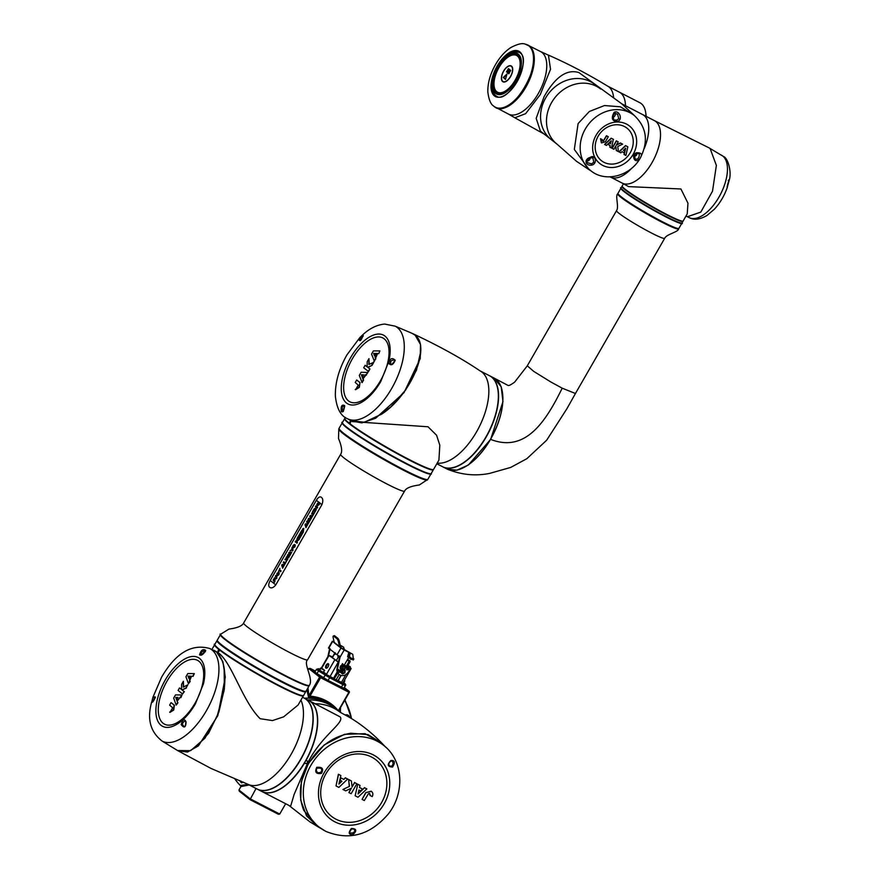 <?xml version="1.0" encoding="UTF-8"?>
<svg xmlns="http://www.w3.org/2000/svg" width="880" height="880" viewBox="0 0 880 880"><rect width="100%" height="100%" fill="white"/><g stroke="black" fill="none" stroke-linecap="round" stroke-linejoin="round"><path stroke-width="1.32" d="M349.184 660.275L347.82 659.56L349.184 660.275M348.568 660.011L348.007 659.582M349.723 660.616L348.337 660M347.567 659.428L348.293 659.868M335.192 654.236L334.532 653.851L335.192 652.729M338.624 656.788L337.887 656.502L338.382 655.666M334.532 653.851L335.137 654.335L335.566 653.598M337.887 656.502L338.514 656.986L339.174 655.864M349.965 661.397L347.369 659.758M249.194 784.96L240.878 786.632L240.438 785.455L248.083 784.388M334.697 707.993A51.37 44.605 128.2 0 0 325.655 701.547A51.37 44.605 128.2 0 0 308.506 697.081L308.858 695.849L309.892 696.289L308.506 697.081L306.867 689.744M304.425 698.225A51.194 44.451 -51.8 0 1 332.926 706.596A51.194 44.451 -51.8 0 1 332.981 706.64M340.285 712.217L340.032 708.73A2.607 1.507 -176.3 0 1 340.417 709.599L340.505 712.349M351.483 718.608A66.715 57.915 128.2 0 0 344.674 700.469M324.654 670.494L323.026 672.309L319.385 670.076L320.518 668.107L324.654 670.494L320.518 668.107M338.239 710.897L348.887 692.252L320.628 677.699L309.892 696.289M345.169 714.934A4.334 3.762 -51.8 0 1 347.919 715.143A4.334 3.762 -51.8 0 1 349.679 717.53M349.008 717.134A3.905 3.388 128.2 0 0 345.466 715.099M344.19 680.669L344.839 680.889L343.706 682.847L343.057 682.638M249.975 799.612L239.371 791.274L238.953 790.02L250.129 798.809L279.719 814.055L278.377 814.242L249.997 799.623M256.058 788.491L250.03 799.634L250.129 798.809L250.03 799.634L278.278 814.187M240.878 786.632L238.953 790.02M279.719 814.055L285.659 803.737M308 687.764L308.858 695.849L310.035 696.135A52.239 45.353 -51.8 0 1 325.787 700.579A52.239 45.353 -51.8 0 1 338.294 710.688L338.569 711.106M338.624 710.765L349.305 692.428L348.975 691.24L344.333 687.588M307.912 670.098L308.792 668.569L310.233 668.437L315.106 672.265M243.496 782.199L241.428 782.837L240.999 781.121M239.767 780.604A66.715 57.915 128.2 0 0 241.428 782.837M240.878 786.093A68.552 59.51 -51.8 0 1 234.542 778.481M310.134 668.382L315.436 671.121L310.134 668.382M321.717 668.47L323.774 669.57L321.717 668.47M350.889 657.998L353.859 658.955L353.287 659.956L349.569 658.328A6.072 5.269 -51.8 0 1 348.953 657.734M351.087 659.494L349.492 658.053M353.859 658.955L351.285 658.35M351.615 658.592L350.504 657.547M349.349 656.612L348.007 656.568L349.107 652.52L350.317 653.037L349.349 656.612L350.086 657.184L349.294 656.744L348.777 657.635L349.294 656.744M349.668 658.185L348.777 657.635M339.757 656.359L337.04 668.547C336.556 671.374 337.425 673.442 339.647 674.762M349.107 652.52L344.179 650.001L340.054 657.173L337.447 668.866C336.963 671.649 337.821 673.717 340.054 675.081L339.064 674.41M340.956 671.704L341.715 672.914L340.879 671.858A2.079 1.804 -51.8 0 1 342.595 669.174L343.64 669.251A2.079 1.804 -51.8 0 1 344.157 669.592M338.228 669.394L337.733 669.999L338.228 669.394L337.733 669.999L338.228 669.394L339.537 670.472M348.909 669.438L349.294 668.767L348.744 669.361M342.122 673.024C340.835 670.934 341.473 669.834 344.025 669.724C345.29 671.803 344.663 672.903 342.122 673.024L341.979 673.123C340.714 670.472 341.407 669.273 344.036 669.526C345.268 672.166 344.575 673.365 341.968 673.123L344.025 669.471M352.561 654.203L340.208 647.24A1.474 1.276 128.2 0 0 340.395 646.173L339.372 641.564A2.772 0.803 69.9 0 0 337.744 638.231L334.664 635.811A2.772 0.803 69.9 0 0 334.257 635.679L333.322 636.02A2.772 0.803 -110.1 0 0 333.19 637.78L334.213 642.4L332.618 641.487L334.114 641.971M342.353 668.492L343.431 666.622M343.816 665.951L348.656 657.536M334.213 642.4L339.46 646.525L338.437 641.905A2.772 0.803 -110.1 0 0 336.809 638.572L333.729 636.152A2.772 0.803 -110.1 0 0 333.322 636.02M339.46 646.525L340.208 647.24M334.972 643.115L334.147 642.092M327.822 656.766L329.681 648.428L328.746 648.241L332.618 641.487L333.685 641.751M334.158 642.697L340.945 648.032L337.062 654.786L328.746 648.241M337.062 654.786L340.054 657.173M328.592 655.413L330.088 648.747M340.197 645.282L343.574 647.119L344.553 650.078M340.175 645.183L343.354 646.965M344.179 650.001L340.945 648.032M352.77 654.357L353.298 658.515M350.317 653.037L351.945 653.763M348.942 657.03L348.007 656.568M339.713 672.21L338.778 672.133M338.602 672.43L339.592 670.175L339.262 672.001M339.592 670.175L340.868 670.516L340.197 672.078M340.868 670.516L339.933 670.439M346.808 669.449L347.611 669.867L346.533 669.713L347.556 669.229L348.293 666.655L348.997 667.458L348.194 667.04M346.533 669.713L348.293 666.655M347.611 669.867L348.997 667.458M343.211 664.477L342.507 663.674L343.321 665.379L342.573 666.666L341.066 666.886M342.408 664.07L341.165 666.424M341.198 665.951L342.507 663.674M340.054 675.081C343.266 676.313 346.027 675.301 348.326 672.056L350.482 668.305L350.119 666.666L348.106 665.621L345.972 667.051M350.284 666.765L347.699 665.302L345.521 666.82M345.576 667.733L344.74 669.196M345.125 667.502L344.344 668.855M325.886 668.107A2.519 1.232 117.3 0 1 326.095 665.269A2.519 1.232 117.3 0 1 328.295 663.696A2.519 1.232 117.3 0 1 328.383 663.762A2.519 1.232 117.3 0 1 328.174 666.6A2.519 1.232 117.3 0 1 325.985 668.173A2.519 1.232 117.3 0 1 325.886 668.107M328.57 663.982A2.519 1.232 -62.7 0 0 326.711 665.72A2.519 1.232 -62.7 0 0 326.381 668.239M342.298 669.13C343.057 670.494 342.628 671.242 341 671.385M345.136 684.288L345.84 684.981L345.378 685.575L342.903 684.574L329.637 677.743L318.549 670.923L316.481 669.306L317.867 668.965M344.278 687.676L345.84 684.981L343.827 688.281L328.086 680.438L316.998 673.618L314.93 672.001L316.481 669.295L314.93 672.001M329.813 655.842L338.481 662.079M344.311 665.082L346.016 665.962M332.464 656.997L330.418 656.315M332.519 656.92L329.032 655.446L338.47 662.178M344.267 665.17L345.961 666.039M350.471 668.338L351.153 668.547L350.603 668.03M337.788 673.09L334.136 679.041L336.171 679.789L339.196 674.52M345.004 684.508L344.564 685.091L342.529 684.277L335.896 680.867L336.171 679.789L338.019 680.724L334.411 679.184M341.044 675.466L338.074 681.065L344.575 684.2L345.015 683.617L343.497 682.418M340.901 675.422L337.843 680.955M337.359 672.298L333.476 678.59L337.48 672.562M343.519 682.418L345.18 684.2L344.74 684.794L342.694 683.969L329.384 677.116L334.136 679.041L326.128 674.443L333.509 678.282L337.194 671.88M342.661 667.964L343.244 668.558M335.896 680.867L317.306 669.779M304.557 763.004L305.569 763.521L304.557 763.004A51.194 25.058 117.3 0 1 261.91 791.505L290.62 806.289L294.14 794.409L307.692 762.916C321.794 734.965 344.872 722.942 340.186 716.903L308.792 700.48A51.194 25.058 117.3 0 1 310.783 701.767A51.194 25.058 117.3 0 1 306.064 760.375L305.965 760.298M340.087 712.228L347.27 716.122C355.465 720.544 369.182 729.96 381.755 743.05L365.057 733.678L344.476 734.327L324.148 744.953L308.385 763.444L301.323 781.781L300.685 800.107L306.515 815.815L317.911 826.727M321.629 828.872L318.131 826.859L303.765 810.392C297.99 795.751 299.596 780.153 308.572 763.587C319.176 746.317 333.245 736.208 350.768 733.238L368.005 734.613L381.942 743.237L385.803 747.274M335.247 708.422A51.194 44.451 128.2 0 0 335.192 708.378A51.194 44.451 128.2 0 0 334.422 707.784A51.194 44.451 128.2 0 0 307.758 699.952M304.568 698.302A51.194 44.451 -51.8 0 1 332.255 706.079A51.194 44.451 -51.8 0 1 333.025 706.673L335.192 708.378M305.569 763.521C307.593 763.444 308.099 762.564 307.076 760.903L306.064 760.375M353.672 828.949L351.494 829.092C349.646 831.721 349.195 833.019 350.141 832.975L352.638 832.953C355.003 831.941 355.355 830.599 353.672 828.949L351.351 829.07L351.373 828.465C356.488 828.652 357.104 830.632 353.199 834.394C348.634 834.911 348.029 832.931 351.373 828.465M320.562 768.119L317.328 767.987C315.667 769.648 315.854 771.232 317.889 772.772L320.54 772.464C322.135 770.847 322.135 769.395 320.562 768.119L317.328 768.108L316.756 767.316C322.399 766.799 323.95 768.834 321.42 773.421C316.085 774.213 314.523 772.178 316.756 767.316M317.328 767.987L317.328 768.108C315.953 769.252 316.008 770.715 317.504 772.508L317.889 772.772M389.818 766.073L389.477 765.842C388.256 764.533 388.685 762.982 390.764 761.178L390.5 761.2C388.432 762.784 388.212 764.412 389.818 766.073L391.853 766.095C393.426 764.203 393.437 762.487 391.875 760.936L390.764 761.178L390.896 760.485C394.878 760.298 395.428 762.476 392.524 767.041C387.486 766.81 386.947 764.621 390.896 760.485M307.912 700.029A51.194 44.451 -51.8 0 1 335.302 708.455A51.194 44.451 -51.8 0 1 335.467 708.587M305.404 763.4A1.518 1.32 128.2 0 0 307.175 760.958M372.218 796.587C373.351 794.266 372.977 792.462 371.118 791.186L365.948 792.682L362.087 799.381L364.32 800.525L368.467 793.672L369.666 793.584L369.996 795.443L372.218 796.587M371.503 791.428L365.783 792.55L362.087 799.381M369.666 793.584L369.996 795.443M369.501 793.452L370.073 794.453M360.668 790.889L362.582 789.096L359.524 787.523L360.008 785.411L357.764 784.256L355.146 795.784L357.995 797.258L366.828 788.92L364.562 787.754L358.061 793.947L358.963 790.02L360.668 790.889M362.582 789.096L359.535 787.479M364.562 787.754L358.149 793.573M366.828 788.92L364.397 787.622M355.146 795.784L357.764 784.256M360.008 785.411L357.599 784.124M348.898 792.561L351.142 793.716L356.862 783.772L354.607 782.617L352.099 786.973L351.373 780.945L348.634 779.537L349.459 786.39L342.925 789.448L345.675 790.867L351.417 788.172L348.898 792.561L351.076 788.326M342.925 789.448L349.459 786.39M348.634 779.537L349.283 786.258M351.373 780.945L348.458 779.405M354.607 782.617L352.066 786.621M356.862 783.772L354.442 782.474M340.868 775.555L338.558 774.367L336.006 785.928L338.866 787.402L347.666 779.053L345.433 777.898L343.816 779.427L340.769 777.854L340.208 780.351L341.913 781.231L338.91 784.091L340.868 775.555L338.393 774.235L336.006 785.928M341.704 781.132L338.998 783.706M340.208 780.351L340.769 777.854M343.816 779.427L340.593 777.722M345.433 777.898L343.651 779.295M347.666 779.053L345.257 777.766M300.905 700.106A51.194 25.058 117.3 0 1 291.093 754.369A51.194 25.058 117.3 0 1 247.687 784.179L211.068 768.46L177.947 750.772L187.561 752.048L198.473 745.8L217.833 715.616L225.291 677.171L222.871 661.672L216.557 651.926L213.664 650.21L217.811 652.443C231.77 661.738 242.077 700.821 260.15 718.707L272.47 720.577L283.624 716.859L298.089 705.012L303.402 695.761A51.194 4.202 -150.1 0 1 278.993 685.949A51.194 4.202 -150.1 0 1 219.945 650.276L220.253 650.43M151.91 701.426L152.922 697.279L161.579 677.204C175.714 652.949 191.807 643.39 209.869 648.549L216.205 651.772C223.839 658.669 226.446 671.704 224.015 690.866L217.052 716.496L204.93 738.221L190.608 750.662L177.551 750.541M257.301 789.129A51.194 25.058 -62.7 0 0 257.4 789.184A51.194 25.058 -62.7 0 0 296.945 765.567A51.194 25.058 -62.7 0 0 304.282 698.159A51.194 25.058 -62.7 0 0 304.183 698.104M304.282 698.159L308.594 700.381A51.194 25.058 117.3 0 1 317.053 714.659A51.194 25.058 117.3 0 1 301.257 767.789A51.194 25.058 117.3 0 1 278.245 789.998A51.194 25.058 117.3 0 1 261.712 791.406L257.4 789.184M317.075 714.791A50.93 24.926 117.3 0 1 317.097 714.923A50.93 24.926 117.3 0 1 301.378 767.778A50.93 24.926 117.3 0 1 278.487 789.877A50.93 24.926 117.3 0 1 278.366 789.943M302.544 697.257L304.084 698.06A51.194 25.058 117.3 0 1 308.44 701.723A51.194 25.058 117.3 0 1 300.168 760.034A51.194 25.058 117.3 0 1 257.202 789.085L247.687 784.179M218.108 650.463L219.076 649.506L218.108 650.463L217.987 652.278L219.945 650.276M218.757 649.341A51.194 4.202 -150.1 0 1 214.643 644.721A51.194 4.202 -150.1 0 1 214.764 644.589M155.32 697.818L154.748 696.828L153.208 701.382M153.043 701.261A0.869 0.682 -160.4 0 0 151.844 701.558L152.922 697.279L155.298 696.982C153.296 701.624 152.13 703.197 151.822 701.69L151.602 702.295C146.894 719.125 150.414 732.061 162.184 741.114L177.606 750.563M205.425 651.717C205.029 650.65 203.72 650.738 201.52 652.003L201.267 655.171M205.722 650.419C203.434 654.39 201.377 655.864 199.551 654.863C200.948 650.1 203.005 648.626 205.722 650.419A0.869 0.748 13.6 0 0 205.117 650.947L201.322 655.204M186.098 722.37L185.229 720.797L183.04 722.414L182.38 724.438L183.579 726C184.811 727.375 185.548 726.121 185.79 722.216L186.054 721.93C185.834 727.584 184.206 728.464 181.17 724.581C182.809 719.312 184.437 718.432 186.054 721.93M218.427 650.628A1.518 0.748 -62.7 0 0 218.185 652.322M195.91 747.428L208.659 733.161L218.856 712.162L224.4 688.831L224.125 667.909M169.631 712.162L173.393 709.885L174.075 705.034L171.05 702.647L169.62 705.133L172.656 707.773L170.005 712.371M169.972 712.338L173.734 710.05L174.416 705.21L171.05 702.647M176.869 699.358L177.408 700.865L181.984 694.991L175.516 694.903L173.679 698.093L176.176 705.089L177.628 702.57L175.758 697.422L177.958 697.455L176.869 699.358M177.408 700.865L179.696 697.642L180.884 697.653L181.984 694.991M175.758 697.422L177.87 697.62M177.628 702.57L176.088 697.598M176.176 705.089L177.958 702.735M179.52 687.94L178.09 690.448L182.578 693.979L184.019 691.471L182.05 689.92L186.087 687.863L187.847 684.805L183.249 687.137L183.37 681.285L181.61 684.343L181.5 689.491L179.52 687.94L181.511 689.403M183.37 681.285L183.601 686.961M187.847 684.805L186.087 687.863M182.05 689.92L186.417 688.039M184.019 691.471L182.38 690.096M182.578 693.979L184.349 691.647M192.808 676.159L194.293 673.585L187.781 673.574L185.944 676.764L188.452 683.738L191.389 676.566L189.981 676.555L188.892 678.447L188.034 676.071L193.149 676.335L194.293 673.585M188.034 676.071L193.149 676.335M189.057 678.161L188.364 676.247M191.389 676.566L189.431 679.965M189.882 681.241L189.761 680.141M188.452 683.738L190.223 681.417M339.812 429.814A50.754 4.169 29.9 0 0 344.047 433.697A50.754 4.169 29.9 0 0 403.183 469.524A50.754 4.169 29.9 0 0 426.184 479.479M321.387 497.332C323.07 498.652 323.246 501.094 321.904 504.669L275.781 584.881C273.416 587.763 271.381 588.566 269.665 587.301C268.268 586.135 268.455 583.869 270.226 580.514L316.349 500.302C318.285 497.211 319.968 496.221 321.387 497.332M342.364 422.686A51.194 4.202 29.9 0 0 342.243 422.818A51.194 4.202 29.9 0 0 406.362 463.925A51.194 4.202 29.9 0 0 431.002 473.858A51.194 4.202 29.9 0 0 431.057 473.682M342.243 422.818L339.097 428.285A51.194 4.202 29.9 0 0 403.216 469.392A51.194 4.202 29.9 0 0 427.856 479.325L431.002 473.858M430.54 473.737A50.765 4.169 -150.1 0 1 395.12 457.886A50.765 4.169 -150.1 0 1 347.27 428.065M309.276 685.454A51.194 4.202 -150.1 0 1 309.221 685.641L306.075 691.119A51.194 4.202 -150.1 0 1 263.824 671.638A51.194 4.202 -150.1 0 1 217.316 640.079L220.462 634.601A51.194 4.202 -150.1 0 1 220.594 634.469M309.221 685.641A51.194 4.202 -150.1 0 1 266.97 666.171A51.194 4.202 -150.1 0 1 220.462 634.601M304.458 691.284A50.765 4.169 -150.1 0 1 281.413 681.318A50.765 4.169 -150.1 0 1 222.255 645.48A50.765 4.169 -150.1 0 1 217.987 641.553M307.439 521.587L308.803 522.665L308.396 523.38L306.592 521.983L307.263 520.828L308.847 521.059L308.055 519.442L308.726 518.276L310.519 519.673L310.112 520.399L308.682 519.288L309.672 521.158L309.243 521.906L307.373 521.554L308.803 522.665M308.759 519.354L309.672 521.158M308.11 523.732L305.965 527.615L305.019 524.722L305.492 523.897L308.11 523.732L305.899 527.582M302.632 532.664L301.246 535.81L299.442 534.413L301.081 531.575L300.256 533.907L302.038 532.51L301.334 534.765L302.632 532.664M300.586 536.217L299.2 539.363L297.407 537.966L299.035 535.128L298.21 537.46L299.992 536.063L299.299 538.318L300.586 536.217M297.143 538.428L296.978 540.408L298.98 539.748L296.989 541.167L296.989 543.202L295.196 541.816L295.636 541.035L296.406 541.618L297.143 538.428L297.055 540.375M294.47 544.467L293.073 546.304L295.196 544.885L294.921 546.887L293.348 547.976L294.756 545.677L292.71 547.272L293.04 545.49L294.426 544.434L293.183 546.546M290.015 550.814L291.742 549.538L292.083 547.217L293.073 550.033L292.622 550.803L291.83 550.187L290.015 550.814L291.885 550.231M291.753 552.167L289.608 556.05L288.673 553.157L289.135 552.343L291.753 552.167L289.542 556.017M278.465 571.648L279.917 568.37L279.631 569.778L281.072 570.9L280.621 571.681L279.114 570.515L278.465 571.648L279.18 570.559M279.257 572.781L278.905 574.739L277.332 575.817L278.74 573.518L276.771 575.146L277.024 573.331L278.465 572.308L277.167 574.387L279.191 572.737M276.727 578.369L275.055 579.315L276.793 578.402L276.804 576.246L275.891 575.531L276.727 576.213L276.793 578.402M274.989 579.282L274.065 578.556L274.505 577.786L275.825 578.754M273.603 579.359L274.978 580.569L274.637 582.01L273.394 582.758L274.351 581.757L273.163 580.129L273.603 579.359L275.044 580.602L274.703 582.054L273.46 582.791M284.768 564.311L282.623 568.194L281.688 565.301L282.161 564.487L284.768 564.311L282.557 568.161M286.341 561L285.076 563.937L283.294 562.551L283.734 561.77L285.175 562.881L286.341 561M286.88 557.535L287.738 559.306L287.254 560.153L284.922 559.669L285.384 558.877L286.902 559.229L286.121 557.601L286.649 556.677L288.244 556.952L287.375 555.412L287.815 554.631L289.08 556.963L288.607 557.788L286.814 557.491L287.738 559.306M302.764 528.715L303.776 528.374L302.83 528.748L303.776 528.374L303.292 532.257L301.488 530.86L303.71 528.341L303.226 532.224M312.873 515.438L310.728 519.321L309.793 516.428L310.266 515.603L312.873 515.438L310.662 519.288M311.608 514.019L312.928 510.983L313.159 514.206L314.765 512.292L312.983 515.405L312.631 512.226L311.608 514.019L312.631 512.38M312.928 510.983L313.225 514.085M313.742 509.707L315.48 511.071L315.029 511.841L313.225 510.444L313.742 509.707M315.183 508.717L316.316 509.608L315.898 510.334L314.105 508.937L316.591 507.518L315.436 506.605L315.92 505.923L317.647 507.287L315.117 508.684L316.316 509.608M319.099 502.271L319.792 502.81L319.11 504.658L317.097 505.901L316.855 504.284L318.747 502.062L317.537 505.087L318.791 504.471L319.165 503.448L318.142 503.932L319.099 502.271L319.858 502.843L319.176 504.691L317.163 505.934M318.747 502.062L317.603 505.12M319 503.327L318.428 504.163M308.77 685.498A50.754 4.169 -150.1 0 1 273.471 669.746A50.754 4.169 -150.1 0 1 225.5 639.859M274.505 577.786L275.759 578.721L276.419 578.16L275.374 576.279L275.825 575.498M279.114 572.693L278.905 574.739M278.839 574.695L277.332 575.817M278.399 572.275L277.277 574.321M278.74 573.518L276.705 575.113M279.917 568.37L279.565 569.734L281.072 570.9M280.995 570.867L280.555 571.648M282.667 566.247L283.261 565.202L282.315 565.224L282.667 566.247M283.25 565.235L282.392 565.257L282.7 566.181M286.561 561.198L285.01 563.893M283.734 561.77L285.164 562.892M287.672 559.273L287.254 560.153M287.815 554.631L289.014 556.93L288.607 557.788M288.541 557.755L286.814 557.491M287.188 560.12L284.922 559.669M289.652 554.103L290.246 553.047L289.3 553.08L289.652 554.103M290.224 553.091L289.366 553.113L289.685 554.037M292.083 547.217L293.073 550.033M293.007 549.989L292.556 550.77M295.273 544.929L294.921 546.887M294.855 546.854L293.348 547.976M294.756 545.677L292.71 547.272M298.914 539.715L296.923 541.134L297.44 542.432M297.374 542.399L296.923 543.169M295.636 541.035L296.406 541.64M300.817 536.415L299.134 539.33M299.629 535.799L298.881 537.988M299.035 535.128L298.21 537.46M302.852 532.862L301.18 535.777M301.675 532.246L300.927 534.435M301.081 531.575L300.256 533.907M302.225 530.321L302.72 530.706L303.259 529.144L302.225 530.321L302.731 530.695M303.259 529.144L302.291 530.354M305.998 525.657L306.603 524.612L305.657 524.634L305.998 525.657M306.581 524.656L305.723 524.678L306.031 525.602M308.737 522.621L308.33 523.347M309.606 521.125L309.243 521.906M309.177 521.862L307.373 521.554M308.726 518.276L310.519 519.673M310.453 519.64L310.046 520.355M310.772 517.363L311.366 516.318L310.42 516.34L310.772 517.363M311.355 516.362L310.497 516.384L310.805 517.308M314.699 512.259L312.906 515.372M313.676 509.674L315.48 511.071M315.403 511.027L314.963 511.808M316.25 509.575L315.832 510.29M315.854 505.89L317.581 507.254L317.207 508.068M317.13 508.024L315.117 508.684M345.345 417.428L344.828 418.319A51.194 4.202 29.9 0 0 348.942 422.939L350.867 420.926L350.13 423.874A51.194 4.202 29.9 0 0 409.178 459.547A51.194 4.202 29.9 0 0 433.598 469.359L438.911 460.108L439.813 445.225L436.579 435.248L428.021 426.778L352.242 421.586L351.076 420.86L361.867 422.895L375.672 418.242L404.008 392.667L420.233 358.611L420.486 344.443L415.096 335.115L412.203 333.388C439.043 345.95 461.615 358.413 479.93 370.788A51.194 25.058 117.3 0 1 481.921 372.075A51.194 25.058 117.3 0 1 476.465 432.003A51.194 25.058 117.3 0 1 437.184 463.1M373.923 418.77L390.654 407.077L405.757 389.818L416.46 370.194L420.684 351.89M411.84 333.234L414.733 334.961C431.684 346.027 410.927 395.197 381.711 414.117L364.353 422.246L350.757 420.662L347.556 418.759A52.063 25.476 117.3 0 0 391.699 388.443A52.063 25.476 117.3 0 0 397.254 327.492A52.063 25.476 117.3 0 0 395.23 326.183L411.84 333.234M442.673 466.774A51.194 25.058 -62.7 0 0 442.772 466.818A51.194 25.058 -62.7 0 0 482.317 443.212A51.194 25.058 -62.7 0 0 489.654 375.793A51.194 25.058 -62.7 0 0 489.555 375.749M489.654 375.793L493.955 378.015A51.194 25.058 117.3 0 1 502.425 392.293A51.194 25.058 117.3 0 1 486.618 445.423A51.194 25.058 117.3 0 1 463.617 467.632A51.194 25.058 117.3 0 1 447.073 469.04L442.772 466.818M502.436 392.425A50.93 24.926 117.3 0 1 502.458 392.557A50.93 24.926 117.3 0 1 486.739 445.423A50.93 24.926 117.3 0 1 463.848 467.511A50.93 24.926 117.3 0 1 463.738 467.577M479.93 370.788L489.456 375.694A51.194 25.058 117.3 0 1 493.801 379.357A51.194 25.058 117.3 0 1 485.529 437.679A51.194 25.058 117.3 0 1 442.574 466.719L436.81 463.76M394.636 360.69L393.602 359.755L390.819 361.064L390.566 364.243C391.226 365.079 392.568 363.968 394.592 360.932L395.23 360.272C393.272 364.771 391.16 365.849 388.894 363.517C389.961 358.391 392.073 357.313 395.23 360.272M393.602 359.755L394.867 361.119M344.685 406.67C344.069 405.438 343.189 405.757 342.045 407.605L342.958 411.257M341.308 411.543C340.758 406.109 341.869 404.14 344.641 405.636C343.981 410.773 342.87 412.742 341.308 411.543L342.639 410.773M362.593 336.886L360.03 339.119L360.074 340.263C360.591 340.824 361.493 339.449 362.769 336.138L362.769 336.138A0.869 0.572 11.6 0 1 362.945 335.874C360.987 340.978 359.612 341.99 358.82 338.921L363.022 334.543L362.945 335.874M378.752 353.672L379.896 350.922L373.384 350.922L371.547 354.101L374.396 361.251L377.322 354.079L375.584 353.892L374.495 355.795L373.637 353.419L378.752 353.672L379.896 350.922M374.66 355.498L373.967 353.584M367.114 366.74L365.134 365.277L363.693 367.785L368.522 371.492L369.952 368.984L367.994 367.433L372.031 365.376L373.791 362.318L368.863 364.474L368.973 358.622L369.204 364.309M361.779 382.426L363.231 379.907L361.361 374.759L363.561 374.792L362.472 376.695L363.352 378.378L367.928 372.504L361.119 372.24L359.293 375.43L362.12 382.602L363.561 380.083L361.702 374.935L363.473 374.968M355.575 389.675L359.337 387.398L360.019 382.547L356.664 379.984L355.234 382.47L358.259 385.11L355.608 389.708M348.942 422.939L350.163 423.808M351.01 421.058A1.518 0.748 -62.7 0 0 349.91 421.982L349.261 423.104M374.055 361.075L375.826 358.754M375.496 358.578L375.375 357.478M375.034 357.302L376.992 353.903M373.637 353.419L378.411 353.496M368.181 371.316L369.952 368.984M369.622 368.808L367.994 367.433M367.653 367.257L372.031 365.376M371.69 365.211L373.45 362.142M368.973 358.622L367.213 361.691L367.114 366.839L365.134 365.277M363.011 378.213L365.31 374.979M364.969 374.814L366.487 375.001M366.157 374.825L367.587 372.328M355.234 389.51L358.996 387.222L360.019 382.547M359.381 382.129L356.664 379.984M681.879 223.08A35.145 2.882 -150.1 0 1 681.846 223.245L678.92 228.349A35.145 2.882 -150.1 0 1 641.773 210.265A35.145 2.882 -150.1 0 1 617.98 193.314L620.917 188.21A35.145 2.882 -150.1 0 1 621.049 188.1M681.846 223.245A35.145 2.882 -150.1 0 1 644.699 205.161A35.145 2.882 -150.1 0 1 620.917 188.21M677.71 228.437A34.705 2.849 -150.1 0 1 661.903 221.628A34.705 2.849 -150.1 0 1 621.456 197.12A34.705 2.849 -150.1 0 1 618.508 194.403M493.922 377.993L501.204 386.76L502.964 401.61L490.644 439.395L468.38 465.003L456.929 470.206L447.326 469.161C461.296 474.87 475.442 476.267 489.753 473.363L510.697 467.423L526.845 458.7L546.667 440.209L566.874 408.782L575.443 393.503L562.199 388.179L550.869 381.997L533.764 371.415L527.296 365.816L616.539 210.628C619.234 207.108 615.032 195.679 617.683 193.853A35.134 2.882 -150.1 0 0 620.906 197.329A35.134 2.882 -150.1 0 0 654.456 218.207A35.134 2.882 -150.1 0 0 678.601 228.888C678.359 232.089 666.369 234.212 664.675 238.315A27.764 2.277 -150.1 0 1 640.101 226.809A27.764 2.277 -150.1 0 1 619.08 213.389A27.764 2.277 -150.1 0 1 616.539 210.628M681.461 223.047A34.705 2.849 -150.1 0 1 657.547 212.454A34.705 2.849 -150.1 0 1 624.47 191.873M623.469 183.766L622.215 185.966A35.145 2.882 29.9 0 0 666.38 214.258A35.145 2.882 29.9 0 0 683.144 221.001L687.236 213.884L687.962 203.203L680.922 188.98L628.573 186.615L622.226 183.117A35.145 17.193 -62.7 0 0 652.828 161.205A35.145 17.193 -62.7 0 0 655.776 121.506A35.145 17.193 -62.7 0 0 654.412 120.626L642.631 114.565A35.145 17.193 -62.7 0 1 647.383 120.263A35.145 17.193 -62.7 0 1 644.215 148.566A35.145 17.193 -62.7 0 0 644.006 115.445A35.145 17.193 -62.7 0 0 642.631 114.565L621.753 103.807M709.148 147.906L710.149 148.588L716.364 165.418L712.503 191.202L700.81 212.08L687.39 216.733M610.456 177.056L610.06 176.847A35.145 17.193 -62.7 0 0 610.456 177.056A35.145 17.193 -62.7 0 0 631.961 168.014A35.145 17.193 -62.7 0 1 610.456 177.056L622.226 183.117M685.971 216.084L687.456 216.766L700.821 212.069L712.514 191.191L716.364 165.429L710.149 148.588L709.214 147.95L723.558 156.53C728.024 158.015 731.841 172.282 729.267 179.982L727.177 187.594C727.045 183.876 730.785 177.408 728.233 180.554M557.128 144.232A35.145 30.514 -51.8 0 1 557.117 144.221L576.466 161.271L589.281 169.829L574.321 149.446L578.105 123.585L589.303 111.507L604.483 105.545L620.4 106.81L633.765 114.928L620.4 106.81L604.505 105.534L589.336 111.496L578.105 123.585L574.321 149.435L589.369 169.884M633.534 154.506L636.317 152.779C641.19 152.515 642.554 154.198 640.387 157.817L638.583 160.237C635.096 161.612 633.413 159.709 633.534 154.506M634.304 154.836L635.272 159.28L637.659 159.016L638.968 157.036L639.452 153.736L636.867 153.307M591.723 165.121C584.804 166.045 584.078 158.851 590.249 157.421C595.298 153.615 597.949 163.79 591.723 165.121L591.525 163.878L593.769 162.25L592.911 157.894L590.326 157.828M590.194 157.883L590.293 157.938C586.531 160.226 585.761 161.854 587.961 162.833L591.525 163.878M617.221 121.517C612.007 121.176 610.984 118.118 614.141 112.332C619.102 109.582 623.535 119.944 617.221 121.517L616.737 120.109L618.783 118.756L617.562 114.114L614.581 113.344M613.063 115.72L613.8 119.977L616.737 120.109M587.015 161.128A3.476 3.014 128.2 0 0 590.381 157.905M612.953 117.425A3.476 3.014 128.2 0 0 615.362 113.234M636.559 155.144L634.062 156.893L636.559 155.144L637.032 153.34L636.559 155.144M625.416 148.434L624.03 154.462L625.9 155.463L627.847 146.806L625.537 145.574L618.937 151.833L620.785 152.834L621.995 151.679L624.283 152.867L624.701 150.986L623.458 150.304M616.319 150.546L618.387 151.602L617.76 146.465L622.655 144.166L620.598 143.11L616.297 145.123L618.189 141.834L616.33 140.833L612.04 148.291L613.899 149.292L615.78 146.025L616.319 150.546L615.648 146.245M622.655 144.166L620.422 142.978L616.462 144.837M611.05 141.031L610.467 143.605L609.191 142.956L607.75 144.309L610.214 145.618L609.851 147.202L610.027 145.519M609.851 147.202L611.534 148.06L613.327 139.282L611.182 138.182L604.56 144.43L606.43 145.431L611.314 140.789L610.467 143.605M602.36 139.667L600.633 138.908L601.524 142.934L605.396 141.746L608.289 136.719L606.617 135.861L603.504 140.998L602.602 141.064L602.36 139.667L600.523 138.688L601.359 142.802M608.289 136.719L606.452 135.729L603.339 140.866L601.997 140.184M627.847 146.806L625.537 145.574M625.713 145.706L619.102 151.965M624.701 150.986L623.425 150.337L625.68 148.192L624.206 154.594M618.189 141.834L616.33 140.833M616.495 140.965L612.205 148.423M610.632 143.748L609.356 143.088L607.926 144.441M613.503 139.414L611.182 138.182M611.358 138.314L604.736 144.562M602.437 140.932L602.173 140.316M633.864 115.038L621.698 103.763L578.963 72.6C566.94 68.838 555.324 76.857 544.093 96.668L536.173 118.349L540.386 131.065L551.199 139.568A35.145 30.514 -51.8 0 1 541.618 107.976A35.145 30.514 -51.8 0 1 594.649 84.326A35.145 30.514 -51.8 0 0 590.381 81.587A35.145 30.514 -51.8 0 0 547.217 95.436A35.145 30.514 -51.8 0 0 551.199 139.568L557.117 144.221A35.145 30.514 -51.8 0 1 551.595 102.564A35.145 30.514 -51.8 0 1 600.567 88.979A35.145 30.514 -51.8 0 1 600.578 88.99M634.029 156.662A3.476 3.014 128.2 0 0 636.713 153.406M514.866 117.766L525.646 113.674L540.232 94.644L550.539 69.3L548.427 55.143L540.65 51.612A35.145 17.193 117.3 0 1 538.263 93.632A35.145 17.193 117.3 0 1 508.464 114.092L514.855 117.766M496.749 96.338A24.728 12.1 117.3 0 1 496.067 95.876M498.993 67.496A20.691 10.131 -62.7 0 0 497.596 92.246A20.691 10.131 -62.7 0 0 515.141 80.19A20.691 10.131 -62.7 0 0 516.549 55.451A20.691 10.131 -62.7 0 0 498.993 67.496M645.975 116.292A35.145 17.193 -62.7 0 0 645.689 112.519A35.145 17.193 -62.7 0 0 639.881 102.718L619.355 92.147A35.145 17.193 117.3 0 1 625.46 105.721A35.145 17.193 -62.7 0 0 619.355 92.147L607.585 86.086A35.145 17.193 117.3 0 1 613.591 97.625M532.598 51.92A34.617 16.94 117.3 0 1 526.834 84.029A34.617 16.94 117.3 0 1 504.042 107.36M517.352 55.968A20.691 10.131 -62.7 0 0 516.549 55.451A20.691 10.131 -62.7 0 0 498.52 68.343A20.691 10.131 -62.7 0 0 496.782 91.729A20.691 10.131 -62.7 0 0 497.596 92.246A20.691 10.131 -62.7 0 0 515.614 79.343A20.691 10.131 -62.7 0 0 517.352 55.968M512.534 71.313A8.679 4.246 -62.7 0 0 511.511 66.418A8.679 4.246 -62.7 0 0 511.181 66.198A8.679 4.246 -62.7 0 0 511.104 66.165M511.379 66.352A8.679 4.246 -62.7 0 0 511.038 66.132A8.679 4.246 -62.7 0 0 503.481 71.544A8.679 4.246 -62.7 0 0 502.755 81.345A8.679 4.246 -62.7 0 0 503.096 81.565A8.679 4.246 -62.7 0 0 510.653 76.153A8.679 4.246 -62.7 0 0 511.379 66.352M502.623 81.565A8.932 4.378 -62.7 0 0 502.975 81.796A8.932 4.378 -62.7 0 0 510.763 76.219A8.932 4.378 -62.7 0 0 511.511 66.121A8.932 4.378 -62.7 0 0 511.159 65.901A8.932 4.378 -62.7 0 0 503.382 71.467A8.932 4.378 -62.7 0 0 502.623 81.565M501.732 76.45A8.932 4.378 -62.7 0 0 502.766 81.642A8.932 4.378 -62.7 0 0 503.041 81.829M506.88 74.569L503.525 77.616L505.604 78.925L506.715 74.437M506.979 73.997L503.294 77.44L505.461 79.464L506.979 73.997M509.476 72.743L507.188 70.73L506.495 71.764L508.783 73.777L509.476 72.743M508.398 68.629L507.683 69.872L509.993 71.676L510.697 70.444L508.398 68.629M506.88 74.03L503.426 77.506L505.516 79.464M506.682 71.731L508.794 73.788M508.948 73.546L509.256 72.688L507.155 71.027L506.704 71.819L509.014 73.535M509.421 72.842L507.155 71.027M507.892 69.641L509.982 71.676M510.62 70.741L508.486 68.992M510.158 71.445L510.466 70.587L508.365 68.926L507.914 69.718L510.224 71.434M511.225 65.934A8.932 4.378 -62.7 0 0 506.088 67.991M503.162 81.598A8.679 4.246 -62.7 0 0 503.228 81.631A8.679 4.246 -62.7 0 0 508.189 79.772M645.689 112.519L645.953 114.279A33.407 16.346 117.3 0 1 646.173 116.391M349.162 660.319L349.844 660.847L349.173 660.693M347.138 660.165L349.129 661.199L346.863 665.236M332.31 657.811L334.609 653.917M338.415 656.909L336.171 660.781M324.104 669.922L321.398 668.118L324.104 669.922M249.942 799.568L239.536 791.384M315.854 672.859L320.727 676.687L348.975 691.24A0.869 0.748 128.2 0 1 349.217 692.34L349.305 692.428A0.869 0.869 0 0 0 349.085 691.306L344.344 687.577M309.023 695.519L319.627 677.094L320.628 677.699L320.727 676.687A0.869 0.748 128.2 0 0 319.627 677.094L308.792 668.569M340.23 672.067L342.562 674.003L342.947 673.299M343.057 673.398L344.839 672.837M343.475 668.591L343.607 669.24M341.066 668.404L340.989 669.163M340.802 667.931L340.12 667.788M341.176 666.182L340.494 666.028M341.836 665.808L340.934 668.338L344.487 668.943L345.147 670.648L344.872 672.892L342.562 673.992M338.437 641.905L339.372 641.564M336.809 638.572L337.744 638.231M333.729 636.152L334.664 635.811M340.373 647.372L340.791 645.623M341.187 645.843L340.758 647.669M349.041 656.469L350.02 652.894M347.6 656.821L348.81 652.377M340.725 671.187L339.79 671.11M342.21 665.115L340.439 666.061L340.065 667.821L340.45 668.954L342.265 669.273M349.107 668.349L348.293 667.942M348.359 669.647L347.556 669.229M341.77 666.248L342.573 666.666M342.507 664.961L343.321 665.379M341.143 666.534L341.825 666.886M316.998 673.618L318.549 670.923M323.576 677.842L325.127 675.147M328.086 680.438L329.637 677.743M341.352 687.28L342.903 684.574M343.827 688.281L345.378 685.575M319 671.11L319.594 670.516L318.076 669.317L317.482 669.482L319.176 670.802L326.073 674.674L319.594 670.516M318.076 669.317L318.516 668.734L320.353 669.471M317.922 668.888L318.516 668.734M338.074 680.999L341.099 675.477M338.118 680.658L341.451 682.374L345.928 674.586M341.429 682.671L338.052 680.944M345.18 684.2L345.015 683.617M344.564 685.091L344.575 684.2M342.529 684.277L342.738 683.463M334.279 678.799L333.663 678.733M321.673 668.25L329.032 655.446M323.697 672.155L326.458 674.322L334.73 659.934M338.25 662.068L329.945 676.764M326.128 674.443L323.543 672.419M329.428 676.61L326.073 674.674M329.208 677.413L325.479 675.268M315.117 703.736A51.194 44.451 -51.8 0 1 333.872 708.235A51.194 44.451 -51.8 0 1 339.471 711.744M310.893 765.347A52.063 45.199 -51.8 0 1 377.113 741.158A52.063 45.199 -51.8 0 1 383.438 745.217C403.447 760.188 405.163 793.001 388.157 814.165C370.007 835.164 349.195 840.895 325.721 831.336L319.066 827.057A52.063 45.199 -51.8 0 1 310.893 765.347M352.638 832.953L353.199 834.394M320.54 772.464L321.42 773.421M391.853 766.095L392.524 767.041M373.351 754.919A38.731 33.627 -51.8 0 1 384.131 803.847A38.731 33.627 -51.8 0 1 334.862 821.843A38.731 33.627 -51.8 0 1 324.082 772.915A38.731 33.627 -51.8 0 1 373.351 754.919M335.94 819.181A35.937 31.196 -51.8 0 1 325.93 773.784A35.937 31.196 -51.8 0 1 371.646 757.086A35.937 31.196 -51.8 0 1 381.645 802.483A35.937 31.196 -51.8 0 1 335.94 819.181M325.391 831.116A52.063 45.199 -51.8 0 1 319.066 827.057M209.869 648.549A52.063 25.476 117.3 0 1 211.893 649.858A52.063 25.476 117.3 0 1 206.338 710.809A52.063 25.476 117.3 0 1 162.184 741.114M151.602 702.295L151.844 701.558A0.869 0.682 -160.4 0 0 151.822 701.69M152.867 701.91L152.273 701.866C153.494 701.294 154.396 699.831 155.012 697.466L155.298 696.982M200.827 654.5A0.869 0.605 164 0 0 199.551 654.863M182.38 724.438L181.17 724.581M186.857 715.781L195.426 703.813A38.731 18.953 117.3 0 1 186.857 715.781A38.731 18.953 117.3 0 1 158.51 722.381A38.731 18.953 117.3 0 1 165.242 680.031A38.731 18.953 117.3 0 1 194.425 656.447A38.731 18.953 117.3 0 1 203.566 683.353A38.731 18.953 117.3 0 1 203.478 683.716M166.969 681.208A35.937 17.589 117.3 0 1 198.836 661.188A35.937 17.589 117.3 0 1 194.997 703.263A35.937 17.589 117.3 0 1 163.13 723.283A35.937 17.589 117.3 0 1 166.969 681.208M427.526 479.886A51.183 4.202 -150.1 0 1 403.128 470.052A51.183 4.202 -150.1 0 1 343.486 433.917A51.183 4.202 -150.1 0 1 338.789 428.857L338.514 438.537C341.77 446.347 342.474 451.605 340.648 454.322A36.883 3.025 -150.1 0 0 344.025 457.974A36.883 3.025 -150.1 0 0 387.002 484.011A36.883 3.025 -150.1 0 0 404.58 491.084C405.999 488.136 410.905 486.101 419.298 484.99L427.658 479.501M309.452 685.234C308.968 685.256 311.311 689.304 283.701 675.213C262.999 664.543 235.378 647.768 225.445 639.826C220.605 635.371 219.021 633.501 220.704 634.205A51.183 4.202 29.9 0 0 225.39 639.287A51.183 4.202 29.9 0 0 285.032 675.433A51.183 4.202 29.9 0 0 309.452 685.234C313.709 678.612 302.973 663.63 307.593 659.758A36.883 3.025 -150.1 0 1 290.004 652.696A36.883 3.025 -150.1 0 1 247.027 626.659A36.883 3.025 -150.1 0 1 243.65 622.996L340.648 454.322M433.466 469.491L433.378 469.733A51.194 4.202 -150.1 0 1 398.233 454.212A51.194 4.202 -150.1 0 1 349.305 423.775A51.194 4.202 -150.1 0 1 344.619 418.693L342.463 422.444A51.194 4.202 29.9 0 0 347.149 427.515A51.194 4.202 29.9 0 0 396.077 457.963A51.194 4.202 29.9 0 0 431.222 473.484C432.553 475.882 424.028 472.549 405.625 463.496C384.912 452.837 357.17 435.996 347.215 428.032C342.375 423.566 340.791 421.696 342.463 422.444M303.622 695.387C303.446 695.068 306.163 699.303 283.305 688.083C262.449 677.798 230.406 658.614 219.615 649.935C214.775 645.469 213.191 643.61 214.863 644.347A51.194 4.202 29.9 0 0 219.549 649.429A51.194 4.202 29.9 0 0 268.477 679.866A51.194 4.202 29.9 0 0 303.622 695.387L305.778 691.636A51.194 4.202 -150.1 0 1 270.633 676.126A51.194 4.202 -150.1 0 1 221.705 645.678A51.194 4.202 -150.1 0 1 217.019 640.596L217.272 640.332M316.349 500.302L318.582 502.051M270.226 580.514L275.781 584.881M319.825 503.03L321.904 504.669M302.94 695.651A50.765 4.169 -150.1 0 1 267.52 679.8A50.765 4.169 -150.1 0 1 219.67 649.968M390.192 363.363A0.869 0.616 -178.1 0 0 388.894 363.517M344.322 406.032L344.355 406.197A0.869 0.682 -5.7 0 1 344.641 405.636M362.824 336.457A0.869 0.572 11.6 0 1 362.769 336.138L362.912 335.269L363.341 335.896M360.03 339.119A0.869 0.594 -151.9 0 0 358.82 338.921M380.787 381.491A38.731 18.953 117.3 0 1 372.229 393.415A38.731 18.953 117.3 0 1 343.882 400.015A38.731 18.953 117.3 0 1 350.614 357.665A38.731 18.953 117.3 0 1 379.786 334.081A38.731 18.953 117.3 0 1 388.927 360.987A38.731 18.953 117.3 0 1 388.85 361.361M380.358 380.897A35.937 17.589 117.3 0 1 348.491 400.917A35.937 17.589 117.3 0 1 352.33 358.853A35.937 17.589 117.3 0 1 384.197 338.822A35.937 17.589 117.3 0 1 380.358 380.897M621.137 187.836A35.145 2.882 29.9 0 0 624.349 191.323A35.145 2.882 29.9 0 0 665.302 216.139A35.145 2.882 29.9 0 0 682.066 222.871C686.576 228.712 637.912 202.906 624.415 191.84C620.895 188.496 619.795 187.165 621.137 187.836L621.995 186.34A35.145 2.882 -150.1 0 0 666.171 214.632A35.145 2.882 -150.1 0 0 682.924 221.375L683.012 221.111M490.644 439.395C525.173 452.881 545.38 422.466 562.199 388.179M687.456 216.766L689.161 217.591A35.145 17.193 -62.7 0 0 719.763 195.69A35.145 17.193 -62.7 0 0 722.711 155.991A35.145 17.193 -62.7 0 0 721.347 155.111M590.799 170.709A35.145 30.514 -51.8 0 1 585.277 129.052A35.145 30.514 -51.8 0 1 634.249 115.467C646.613 127.138 648.67 141.251 640.398 157.806C630.718 175.879 605.484 182.974 590.799 170.709M636.46 153.384L636.317 152.779M637.659 159.016A0.869 0.572 48.7 0 1 638.583 160.237M592.911 157.894L590.249 157.421M614.174 113.597L614.141 112.332M630.245 152.68A20.691 17.963 -51.8 0 1 603.933 162.294A20.691 17.963 -51.8 0 1 598.18 136.158A20.691 17.963 -51.8 0 1 624.492 126.544A20.691 17.963 -51.8 0 1 630.245 152.68M633.182 154.308A23.903 20.757 -51.8 0 1 602.767 165.418A23.903 20.757 -51.8 0 1 596.112 135.212A23.903 20.757 -51.8 0 1 626.527 124.102A23.903 20.757 -51.8 0 1 633.182 154.308M517.077 81.708A25.509 12.485 117.3 0 1 494.461 95.92A25.509 12.485 117.3 0 1 497.178 66.055A25.509 12.485 117.3 0 1 519.805 51.832A25.509 12.485 117.3 0 1 517.077 81.708M493.955 106.337A35.046 17.149 -62.7 0 0 525.03 86.812A35.046 17.149 -62.7 0 0 528.77 45.782A35.046 17.149 -62.7 0 0 525.272 44.143L528.913 45.848C547.723 58.157 511.038 122.122 493.977 106.348L493.46 105.908A35.046 17.149 -62.7 0 0 493.955 106.337M526.944 44.682A35.145 17.193 117.3 0 1 528.209 45.199A35.145 17.193 117.3 0 1 529.573 46.079A35.145 17.193 117.3 0 1 525.822 87.23A35.145 17.193 117.3 0 1 496.023 107.69A35.145 17.193 117.3 0 1 494.868 106.964M492.382 89.221A24.728 12.1 -62.7 0 0 495.517 95.59A24.728 12.1 -62.7 0 0 496.474 96.206C508.068 104.588 532.455 60.038 519.981 52.789L519.123 52.239A24.728 12.1 -62.7 0 0 511.06 52.954M519.904 52.723A24.728 12.1 -62.7 0 0 519.123 52.239M515.889 80.795A22.737 11.121 -62.7 0 0 518.32 54.186A22.737 11.121 -62.7 0 0 498.157 66.847A22.737 11.121 -62.7 0 0 495.726 93.456A22.737 11.121 -62.7 0 0 515.889 80.795M515.625 80.575A21.945 10.736 117.3 0 1 496.166 92.807A21.945 10.736 117.3 0 1 498.509 67.111A21.945 10.736 117.3 0 1 517.968 54.89A21.945 10.736 117.3 0 1 515.625 80.575M348.271 659.857L347.567 659.417M349.668 660.715L350.163 661.606L348.007 665.467M332.09 657.635L334.818 653.015M345.015 699.864L351.604 718.685M340.582 707.575L340.417 709.599M342.958 666.38L347.644 668.789M328.482 647.966L332.365 641.223M350.273 657.316L349.514 656.722M341.979 673.123C344.652 672.925 345.422 671.77 344.289 669.691M343.299 665.676L347.996 668.096M337.733 669.988L339.152 671.176M349.569 658.328L348.777 657.536M320.331 669.46L317.955 668.844L317.482 669.482M351.153 668.547L342.881 682.946M328.746 655.149L321.31 668.085M335.302 708.455L339.526 711.777M288.937 805.431L309.782 821.755L317.757 826.639M211.915 649.473L214.643 644.721M203.5 683.661L195.426 703.813M307.593 659.758L404.58 491.084M433.378 469.733L431.222 473.484M214.863 644.347L217.019 640.596M220.704 634.205L228.932 629.09C237.325 627.979 242.231 625.944 243.65 622.996M347.556 418.759C340.813 416.119 336.754 408.606 335.379 396.22C335.016 382.932 338.877 369.127 346.951 354.838L359.898 337.524L363.022 334.543C369.886 328.273 377.102 324.775 384.67 324.06L395.23 326.183M388.861 361.295L380.798 381.458L372.229 393.415M344.355 406.197L343.288 411.543M682.924 221.375L682.066 222.871M575.443 393.503L664.675 238.315M494.274 378.169L508.167 385.506C509.069 385.759 511.236 384.626 514.668 382.096L527.296 365.816M654.412 120.626L709.214 147.95M689.161 217.591C694.056 220.264 700.007 219.549 707.014 215.446L714.472 209.121C720.203 202.862 724.526 195.492 727.419 187.033M589.281 169.829L591.261 171.061M639.452 153.736L636.482 153.461C633.754 155.881 633.347 157.817 635.272 159.28L635.261 159.269M617.562 114.114L614.46 113.542C612.029 116.138 613.316 120.824 613.8 119.977M633.765 114.928L634.7 115.841M544.258 134.112L514.855 117.799M493.46 105.908C490.688 104.203 488.807 99.55 487.828 91.949C487.652 83.061 490.226 73.931 495.539 64.559C499.774 57.2 504.812 51.568 510.642 47.663C517.396 44.055 522.269 42.878 525.272 44.143M540.65 51.612L526.9 44.66M519.673 52.525C514.844 51.359 511.61 51.689 509.971 53.515C505.428 56.199 501.402 60.555 497.882 66.583C493.614 74.217 491.722 81.345 492.206 87.956C492.745 92.279 494.351 95.128 497.024 96.492M607.585 86.086C587.807 74.063 568.084 63.734 548.438 55.121M494.604 106.777L508.464 114.092"/></g></svg>
